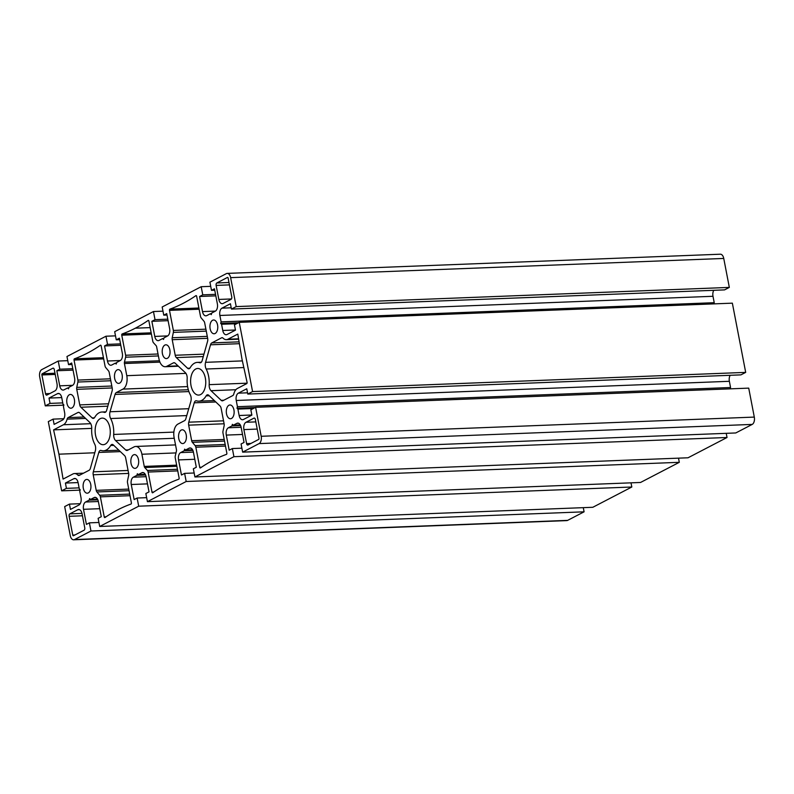 <?xml version="1.0" encoding="UTF-8"?>
<svg xmlns="http://www.w3.org/2000/svg" width="794" height="794" viewBox="0 0 794 794"><rect width="100%" height="100%" fill="white"/><g stroke="black" fill="none" stroke-linecap="round" stroke-linejoin="round"><path stroke-width="1.19" d="M191.007 385.507A13.309 7.573 -92.2 0 0 198.689 395.075A13.309 7.573 -92.2 0 0 205.735 381.487A13.309 7.573 -92.2 0 0 197.656 368.485A13.309 7.573 -92.2 0 0 191.007 385.507M217.566 324.945A6.888 3.92 -92.2 0 0 213.586 319.992A6.888 3.92 -92.2 0 0 209.944 327.029A6.888 3.92 -92.2 0 0 214.122 333.758A6.888 3.92 -92.2 0 0 217.566 324.945M77.772 509.728L69.822 513.867A1.965 1.122 -92.2 0 0 69.128 516.308L72.74 535.067A0.983 0.556 -92.2 0 0 73.445 535.732L84.055 530.213A1.965 1.122 -92.2 0 0 84.75 527.782L82.05 513.738A5.905 3.355 -92.2 0 0 78.636 509.5A5.905 3.355 -92.2 0 0 77.772 509.728L79.509 509.659M122.107 374.579A6.888 3.92 -92.2 0 0 118.127 369.627A6.888 3.92 -92.2 0 0 114.475 376.664A6.888 3.92 -92.2 0 0 118.663 383.393A6.888 3.92 -92.2 0 0 122.107 374.579M90.734 484.38A6.888 3.92 -92.2 0 0 86.754 479.427A6.888 3.92 -92.2 0 0 83.112 486.464A6.888 3.92 -92.2 0 0 87.29 493.193A6.888 3.92 -92.2 0 0 90.734 484.38M138.474 459.567A6.888 3.92 -92.2 0 0 134.494 454.615A6.888 3.92 -92.2 0 0 130.841 461.651A6.888 3.92 -92.2 0 0 135.03 468.381A6.888 3.92 -92.2 0 0 138.474 459.567M156.626 346.77A1.965 1.122 -92.2 0 0 156.13 345.668L153.46 342.74A2.958 1.677 87.8 0 1 152.766 341.142L148.905 321.084A0.983 0.556 -92.2 0 0 148.15 320.448A286.654 163.038 87.8 0 1 135.347 328.19A286.654 163.038 87.8 0 1 122.157 333.956A0.983 0.556 -92.2 0 0 121.76 335.197L125.631 355.255A2.958 1.677 87.8 0 1 125.621 357.211L124.46 362.133A1.965 1.122 -92.2 0 0 124.43 363.513L126.782 375.681A10.828 6.154 87.8 0 1 122.941 389.11L116.341 392.544A3.94 2.243 -92.2 0 0 115.051 394.439L110.029 411.758A5.905 3.355 -92.2 0 0 110.634 418.537A19.413 11.037 87.8 0 1 113.701 434.447A5.905 3.355 -92.2 0 0 115.577 440.561L125.74 449.99A3.94 2.243 -92.2 0 0 126.891 450.486A3.94 2.243 -92.2 0 0 127.467 450.327L134.077 446.893A10.828 6.154 87.8 0 1 135.655 446.456A10.828 6.154 87.8 0 1 141.908 454.247L144.25 466.415A1.965 1.122 -92.2 0 0 144.746 467.527L147.426 470.455A2.958 1.677 87.8 0 1 148.121 472.043L151.982 492.101A0.983 0.556 -92.2 0 0 152.736 492.746A286.654 163.038 87.8 0 1 165.539 484.995A286.654 163.038 87.8 0 1 178.719 479.229A0.983 0.556 -92.2 0 0 179.116 477.988L175.256 457.93A2.958 1.677 87.8 0 1 175.266 455.974L176.427 451.052A1.965 1.122 -92.2 0 0 176.447 449.682L174.104 437.504A10.828 6.154 87.8 0 1 177.935 424.085L184.545 420.651A3.94 2.243 -92.2 0 0 185.836 418.746L190.848 401.427A5.905 3.355 -92.2 0 0 190.242 394.648A19.413 11.037 87.8 0 1 187.185 378.738A5.905 3.355 -92.2 0 0 185.3 372.624L175.137 363.195A3.94 2.243 -92.2 0 0 173.985 362.709A3.94 2.243 -92.2 0 0 173.42 362.868L166.809 366.302A10.828 6.154 87.8 0 1 165.231 366.729A10.828 6.154 87.8 0 1 158.979 358.948L156.626 346.77M147.426 470.455L177.439 469.284M125.621 357.211L158.393 355.94M223.104 303.457L231.064 299.328A1.965 1.122 -92.2 0 0 231.759 296.887L228.146 278.128A0.983 0.556 -92.2 0 0 227.431 277.453L216.831 282.972A1.965 1.122 -92.2 0 0 216.127 285.413L218.836 299.447A5.905 3.355 -92.2 0 0 222.251 303.695A5.905 3.355 -92.2 0 0 223.104 303.457M105.721 367.553A2.958 1.677 87.8 0 1 105.036 365.965L101.166 345.906A0.983 0.556 -92.2 0 0 100.411 345.261A286.654 163.038 87.8 0 1 74.428 358.809A0.983 0.556 -92.2 0 0 74.04 360.049L77.891 380.078A2.958 1.677 87.8 0 1 77.881 382.033L76.77 387.383A2.958 1.677 -92.2 0 0 76.76 389.338L79.757 404.9A3.94 2.243 -92.2 0 0 80.879 407.243L92.134 417.912A3.94 2.243 -92.2 0 0 93.275 418.408A3.94 2.243 -92.2 0 0 94.744 417.326A19.413 11.037 87.8 0 1 101.95 412.017A19.413 11.037 87.8 0 1 104.292 412.364A3.94 2.243 -92.2 0 0 104.768 412.433A3.94 2.243 -92.2 0 0 106.634 410.369L112.103 391.005A3.94 2.243 -92.2 0 0 112.202 388.028L109.205 372.465A2.958 1.677 -92.2 0 0 108.51 370.877L105.721 367.553M58.925 454.178L63.073 479.09L72.929 473.968A10.828 6.154 87.8 0 1 74.507 473.542A10.828 6.154 87.8 0 1 77.872 475.1A2.958 1.677 -92.2 0 0 78.795 475.527A2.958 1.677 -92.2 0 0 79.221 475.408L89.077 470.286A3.94 2.243 -92.2 0 0 90.367 468.381L95.32 450.853A5.905 3.355 -92.2 0 0 94.714 444.164A19.413 11.037 87.8 0 1 91.707 428.532A5.905 3.355 -92.2 0 0 89.851 422.497L79.668 412.83A3.94 2.243 -92.2 0 0 78.527 412.344A3.94 2.243 -92.2 0 0 77.951 412.503L68.095 417.624A2.958 1.677 -92.2 0 0 67.103 419.153A10.828 6.154 87.8 0 1 63.451 424.75L53.595 429.872L58.925 454.178L94.774 452.779M53.595 429.872L91.717 428.383M100.381 496.855L104.242 516.884A0.983 0.556 -92.2 0 0 104.997 517.529A286.654 163.038 87.8 0 1 130.99 504.051A0.983 0.556 -92.2 0 0 131.387 502.81L127.526 482.752A2.958 1.677 87.8 0 1 127.526 480.797L128.648 475.447A2.958 1.677 -92.2 0 0 128.658 473.482L125.66 457.92A3.94 2.243 -92.2 0 0 124.539 455.587L113.284 444.908A3.94 2.243 -92.2 0 0 112.143 444.422A3.94 2.243 -92.2 0 0 110.674 445.494A19.413 11.037 87.8 0 1 103.458 450.803A19.413 11.037 87.8 0 1 101.126 450.466A3.94 2.243 -92.2 0 0 100.649 450.397A3.94 2.243 -92.2 0 0 98.784 452.451L93.315 471.815A3.94 2.243 -92.2 0 0 93.216 474.792L96.213 490.355A2.958 1.677 -92.2 0 0 96.898 491.952L99.687 495.267A2.958 1.677 87.8 0 1 100.381 496.855L130.018 495.704M247.073 382.351L241.962 359.007L237.803 334.095L227.947 339.217A10.828 6.154 87.8 0 1 226.369 339.653A10.828 6.154 87.8 0 1 223.005 338.085A2.958 1.677 -92.2 0 0 222.092 337.668A2.958 1.677 -92.2 0 0 221.655 337.778L211.809 342.909A3.94 2.243 -92.2 0 0 210.509 344.804L205.567 362.332A5.905 3.355 -92.2 0 0 206.162 369.021A19.413 11.037 87.8 0 1 209.169 384.653A5.905 3.355 -92.2 0 0 211.025 390.698L221.208 400.355A3.94 2.243 -92.2 0 0 222.36 400.851A3.94 2.243 -92.2 0 0 222.935 400.692L232.781 395.571A2.958 1.677 -92.2 0 0 233.783 394.042A10.828 6.154 87.8 0 1 237.436 388.445L246.736 383.601A0.983 0.556 -92.2 0 0 247.073 382.351M195.155 445.633A2.958 1.677 87.8 0 1 195.85 447.221L199.711 467.279A0.983 0.556 -92.2 0 0 200.465 467.924A286.654 163.038 87.8 0 1 226.449 454.376A0.983 0.556 -92.2 0 0 226.846 453.136L222.985 433.117A2.958 1.677 87.8 0 1 222.995 431.162L224.116 425.812A2.958 1.677 -92.2 0 0 224.126 423.857L221.129 408.285A3.94 2.243 -92.2 0 0 219.998 405.952L208.753 395.273A3.94 2.243 -92.2 0 0 207.601 394.787A3.94 2.243 -92.2 0 0 206.142 395.859A19.413 11.037 87.8 0 1 198.927 401.178A19.413 11.037 87.8 0 1 196.584 400.831A3.94 2.243 -92.2 0 0 196.108 400.762A3.94 2.243 -92.2 0 0 194.242 402.816L188.783 422.18A3.94 2.243 -92.2 0 0 188.674 425.157L191.672 440.72A2.958 1.677 -92.2 0 0 192.366 442.318L195.155 445.633L225.178 444.461M200.495 316.33L196.644 296.301A0.983 0.556 -92.2 0 0 195.89 295.666A286.654 163.038 87.8 0 1 169.896 309.144A0.983 0.556 -92.2 0 0 169.499 310.375L173.36 330.443A2.958 1.677 87.8 0 1 173.35 332.398L172.229 337.748A2.958 1.677 -92.2 0 0 172.219 339.703L175.216 355.265A3.94 2.243 -92.2 0 0 176.347 357.608L187.592 368.277A3.94 2.243 -92.2 0 0 188.744 368.773A3.94 2.243 -92.2 0 0 190.203 367.691A19.413 11.037 87.8 0 1 197.418 362.382A19.413 11.037 87.8 0 1 199.76 362.729A3.94 2.243 -92.2 0 0 200.237 362.798A3.94 2.243 -92.2 0 0 202.103 360.734L207.571 341.37A3.94 2.243 -92.2 0 0 207.671 338.393L204.673 322.83A2.958 1.677 -92.2 0 0 203.979 321.242L201.19 317.918A2.958 1.677 87.8 0 1 200.495 316.33M95.538 435.142A13.309 7.573 -92.2 0 0 103.23 444.709A13.309 7.573 -92.2 0 0 110.267 431.122A13.309 7.573 -92.2 0 0 102.188 418.12A13.309 7.573 -92.2 0 0 95.538 435.142M233.932 409.932A6.888 3.92 -92.2 0 0 229.952 404.98A6.888 3.92 -92.2 0 0 226.31 412.017A6.888 3.92 -92.2 0 0 230.488 418.746A6.888 3.92 -92.2 0 0 233.932 409.932M169.837 349.767A6.888 3.92 -92.2 0 0 165.857 344.804A6.888 3.92 -92.2 0 0 162.204 351.841A6.888 3.92 -92.2 0 0 166.393 358.58A6.888 3.92 -92.2 0 0 169.837 349.767M56.989 383.591L54.28 369.557A1.965 1.122 -92.2 0 0 53.148 368.138A1.965 1.122 -92.2 0 0 52.861 368.218L42.251 373.736A0.983 0.556 -92.2 0 0 41.903 374.957L45.516 393.715A1.965 1.122 -92.2 0 0 46.657 395.124A1.965 1.122 -92.2 0 0 46.945 395.045L54.895 390.916A5.905 3.355 -92.2 0 0 56.989 383.591M186.203 434.745A6.888 3.92 -92.2 0 0 182.223 429.792A6.888 3.92 -92.2 0 0 178.571 436.829A6.888 3.92 -92.2 0 0 182.759 443.558A6.888 3.92 -92.2 0 0 186.203 434.745M258.973 438.238L255.36 419.48A1.965 1.122 -92.2 0 0 254.229 418.061A1.965 1.122 -92.2 0 0 253.941 418.14L245.991 422.269A5.905 3.355 -92.2 0 0 243.897 429.594L246.597 443.628A1.965 1.122 -92.2 0 0 247.738 445.047A1.965 1.122 -92.2 0 0 248.026 444.968L258.626 439.449A0.983 0.556 -92.2 0 0 258.973 438.238M74.368 399.402A6.888 3.92 -92.2 0 0 70.388 394.439A6.888 3.92 -92.2 0 0 66.746 401.476A6.888 3.92 -92.2 0 0 70.924 408.215A6.888 3.92 -92.2 0 0 74.368 399.402M39.7 376.912A5.905 3.355 87.8 0 1 41.794 369.587L58.23 361.042L59.808 369.21L56.831 370.748L59.729 385.824A5.905 3.355 -92.2 0 0 63.143 390.072A5.905 3.355 -92.2 0 0 64.006 389.834L67.559 387.988L68.492 388.862L68.949 387.264L72.502 385.418A5.905 3.355 -92.2 0 0 74.596 378.093L71.688 362.997L68.532 364.635L66.964 356.506L105.969 336.219L107.537 344.388L104.56 345.936L107.468 361.012A5.905 3.355 -92.2 0 0 110.872 365.25A5.905 3.355 -92.2 0 0 111.736 365.022L115.299 363.166L116.222 364.039L116.678 362.451L120.241 360.595A5.905 3.355 -92.2 0 0 122.326 353.28L119.418 338.175L116.261 339.822L114.693 331.684L153.46 311.536L155.019 319.664L151.862 321.312L154.77 336.408A5.905 3.355 -92.2 0 0 158.185 340.656A5.905 3.355 -92.2 0 0 159.048 340.428L162.601 338.572L163.534 339.445L163.991 337.857L167.544 336.001A5.905 3.355 -92.2 0 0 169.638 328.686L166.73 313.61L163.753 315.158L162.184 306.99L201.19 286.713L202.758 294.852L199.592 296.49L202.5 311.595A5.905 3.355 -92.2 0 0 205.914 315.843A5.905 3.355 -92.2 0 0 206.777 315.605L210.341 313.759L211.264 314.632L211.72 313.034L215.283 311.188A5.905 3.355 -92.2 0 0 217.367 303.864L214.469 288.798L211.492 290.346L209.914 282.178L226.359 273.632A5.905 3.355 87.8 0 1 227.223 273.394A5.905 3.355 87.8 0 1 230.637 277.642L236.205 306.603L231.451 309.074L230.429 303.755L221.973 308.151A5.905 3.355 -92.2 0 0 219.878 315.476L221.109 321.878L220.672 323.426L221.576 324.27L222.767 330.483A5.905 3.355 -92.2 0 0 226.181 334.731A5.905 3.355 -92.2 0 0 227.044 334.502L235.471 330.115L234.458 324.835L239.242 322.344L252.571 391.571L247.788 394.062L246.765 388.782L238.339 393.159A5.905 3.355 -92.2 0 0 236.245 400.484L237.446 406.697L236.999 408.245L237.902 409.099L239.143 415.5A5.905 3.355 -92.2 0 0 242.547 419.738A5.905 3.355 -92.2 0 0 243.411 419.51L251.867 415.113L250.844 409.793L255.608 407.322L261.186 436.283A5.905 3.355 87.8 0 1 259.092 443.598L242.646 452.143L241.078 443.985L244.056 442.437L241.148 427.361A5.905 3.355 -92.2 0 0 237.743 423.113A5.905 3.355 -92.2 0 0 236.88 423.351L233.317 425.197L232.394 424.333L231.937 425.921L228.374 427.768A5.905 3.355 -92.2 0 0 226.29 435.092L229.198 450.198L232.354 448.55L233.922 456.689L194.917 476.966L193.349 468.797L196.317 467.249L193.418 452.183A5.905 3.355 -92.2 0 0 190.004 447.935A5.905 3.355 -92.2 0 0 189.141 448.173L185.588 450.019L184.655 449.146L184.198 450.744L180.645 452.59A5.905 3.355 -92.2 0 0 178.551 459.905L181.459 475.011L184.625 473.373L186.183 481.501L147.426 501.659L145.858 493.521L149.024 491.883L146.116 476.777A5.905 3.355 -92.2 0 0 142.702 472.529A5.905 3.355 -92.2 0 0 141.838 472.767L138.275 474.613L137.352 473.74L136.896 475.338L133.332 477.184A5.905 3.355 -92.2 0 0 131.248 484.509L134.146 499.575L137.124 498.027L138.702 506.195L99.697 526.472L98.128 518.343L101.285 516.696L98.377 501.59A5.905 3.355 -92.2 0 0 94.962 497.352A5.905 3.355 -92.2 0 0 94.109 497.58L90.546 499.436L89.613 498.563L89.166 500.151L85.603 502.007A5.905 3.355 -92.2 0 0 83.509 509.321L86.417 524.397L89.394 522.849L90.963 531.007L74.527 539.563A5.905 3.355 87.8 0 1 73.663 539.791A5.905 3.355 87.8 0 1 70.249 535.553L64.671 506.592L69.435 504.111L70.458 509.43L78.914 505.034A5.905 3.355 -92.2 0 0 81.008 497.709L79.767 491.307L80.214 489.769L79.311 488.915L78.11 482.702A5.905 3.355 -92.2 0 0 74.705 478.454A5.905 3.355 -92.2 0 0 73.842 478.693L65.416 483.07L66.428 488.36L61.644 490.841L48.305 421.614L53.099 419.123L54.111 424.403L62.537 420.026A5.905 3.355 -92.2 0 0 64.632 412.701L63.441 406.488L63.877 404.94L62.974 404.096L61.743 397.695A5.905 3.355 -92.2 0 0 58.329 393.447A5.905 3.355 -92.2 0 0 57.466 393.685L49.01 398.082L50.032 403.392L45.278 405.873L39.7 376.912M45.278 405.873L63.818 405.148M50.032 403.392L62.746 402.905M49.01 398.082L61.724 397.586M53.099 419.123L63.838 418.706M61.644 490.841L80.105 490.126M66.428 488.36L79.102 487.863M65.416 483.07L78.09 482.583M69.435 504.111L80.224 503.694M90.963 531.007L584.086 511.822L567.641 520.368A5.905 3.355 87.8 0 1 566.777 520.606L73.663 539.791M583.282 507.654L584.086 511.822M89.394 522.849L98.922 522.472M89.166 500.151L97.841 499.813M90.546 499.436L97.513 499.158M99.697 526.472L592.81 507.287L631.816 487.01L138.702 506.195M631.012 482.841L631.816 487.01M137.124 498.027L146.652 497.659M136.896 475.338L145.57 475.001M138.275 474.613L145.242 474.346M147.426 501.659L640.54 482.464L679.307 462.316L186.183 481.501M678.503 458.148L679.307 462.316M184.625 473.373L194.153 472.996M184.198 450.744L192.882 450.397M185.588 450.019L192.555 449.751M194.917 476.966L688.031 457.781L727.036 437.494L233.922 456.689M726.232 433.335L727.036 437.494M232.354 448.55L241.882 448.183M231.937 425.921L240.612 425.584M233.317 425.197L240.284 424.929M242.646 452.143L735.77 432.958L752.206 424.413A5.905 3.355 87.8 0 0 754.3 417.088L748.722 388.127L255.608 407.322M237.902 409.099L253.346 408.493M236.999 408.245L255.182 407.54M237.446 406.697L730.559 387.512L730.182 388.852M730.162 375.294A5.905 3.355 -92.2 0 0 729.368 381.299L730.559 387.512M247.788 394.062L740.901 374.877L745.695 372.386L252.571 391.571M239.242 322.344L732.356 303.159L745.695 372.386M221.576 324.27L236.662 323.684M220.672 323.426L238.498 322.731M221.109 321.878L714.233 302.693L713.895 303.874M713.776 290.306A5.905 3.355 -92.2 0 0 712.992 296.291L714.233 302.693M231.451 309.074L724.565 289.889L729.329 287.408L236.205 306.603M227.223 273.394L720.337 254.209A5.905 3.355 87.8 0 1 723.751 258.447L729.329 287.408M211.492 290.346L214.737 290.217M210.341 313.759L211.532 313.709M199.592 296.49L215.829 295.854M202.758 294.852L215.541 294.346M201.19 286.713L210.718 286.346M163.753 315.158L167.008 315.029M162.601 338.572L163.792 338.532M151.862 321.312L168.09 320.677M155.019 319.664L167.802 319.168M153.46 311.536L162.988 311.159M116.261 339.822L119.715 339.683M115.299 363.166L116.49 363.126M104.56 345.936L120.797 345.301M107.537 344.388L120.519 343.881M105.969 336.219L115.497 335.852M68.532 364.635L71.976 364.506M67.559 387.988L68.75 387.938M56.831 370.748L73.058 370.123M59.808 369.21L72.79 368.704M58.23 361.042L67.768 360.665M69.822 513.867L81.971 513.39M72.74 535.067L74.894 534.977M69.128 516.308L82.437 515.782M166.809 366.302L178.015 365.865M173.42 362.868L174.571 362.818M151.982 492.101L153.778 492.032M148.121 472.043L177.747 470.892M144.746 467.527L176.863 466.277M144.25 466.415L176.645 465.155M141.908 454.247L175.99 452.917M125.74 449.99L128.3 449.89M115.577 440.561L174.253 438.278M113.701 434.447L173.866 432.105M110.634 418.537L186.749 415.58M110.029 411.758L188.744 408.702M115.051 394.439L188.893 391.571M116.341 392.544L188.307 389.735M122.941 389.11L187.602 386.589M126.782 375.681L185.945 373.379M124.43 363.513L159.931 362.124M124.46 362.133L159.435 360.774M125.631 355.255L158.026 353.995M121.76 335.197L151.396 334.046M122.157 333.956L151.168 332.825M135.347 328.19L150.155 327.614M218.836 299.447L231.451 298.951M216.127 285.413L229.446 284.887M216.831 282.972L228.99 282.495M104.292 412.364L105.235 412.324M92.134 417.912L94.387 417.823M80.879 407.243L107.815 406.191M79.757 404.9L108.49 403.779M76.76 389.338L112.192 387.958M76.77 387.383L111.815 386.013M77.881 382.033L110.803 380.753M77.891 380.078L110.426 378.807M74.04 360.049L103.667 358.898M74.428 358.809L103.438 357.677M63.451 424.75L90.744 423.688M67.103 419.153L85.573 418.428M68.095 417.624L84.065 416.999M77.951 412.503L79.112 412.453M77.872 475.1L79.976 475.02M104.242 516.884L106.039 516.815M99.687 495.267L129.71 494.096M96.898 491.952L129.055 490.702M96.213 490.355L128.747 489.094M93.216 474.792L128.648 473.413M93.315 471.815L128.072 470.465M98.784 452.451L120.351 451.617M110.674 445.494L113.78 445.374M221.208 400.355L223.769 400.255M211.025 390.698L235.858 389.725M209.169 384.653L247.043 383.184M206.162 369.021L243.837 367.562M205.567 362.332L242.378 360.903M210.509 344.804L239.401 343.683M211.809 342.909L239.103 341.847M221.655 337.778L222.528 337.748M227.947 339.217L238.597 338.81M195.85 447.221L225.486 446.069M192.366 442.318L224.523 441.067M191.672 440.72L224.206 439.459M188.674 425.157L224.116 423.778M188.783 422.18L223.541 420.83M194.242 402.816L215.819 401.982M206.142 395.859L209.239 395.74M199.711 467.279L201.507 467.209M199.76 362.729L200.703 362.689M187.592 368.277L189.845 368.188M176.347 357.608L203.284 356.556M175.216 355.265L203.959 354.144M172.219 339.703L207.651 338.323M172.229 337.748L207.284 336.378M173.35 332.398L206.271 331.118M173.36 330.443L205.894 329.173M169.499 310.375L199.135 309.223M169.896 309.144L198.897 308.012M45.516 393.715L49.833 393.546M41.903 374.957L55.223 374.44M42.251 373.736L54.994 373.24M52.861 368.218L53.436 368.198M246.597 443.628L250.924 443.459M243.897 429.594L257.216 429.078M245.991 422.269L255.827 421.892M253.941 418.14L254.517 418.12M57.466 393.685L59.213 393.616M73.842 478.693L75.579 478.623M74.527 539.563L567.641 520.368M83.509 509.321L99.746 508.686M85.603 502.007L98.357 501.51M94.109 497.58L95.846 497.51M131.248 484.509L147.476 483.874M133.332 477.184L146.096 476.688M141.838 472.767L143.575 472.698M178.551 459.905L194.788 459.279M180.645 452.59L193.399 452.094M189.141 448.173L190.888 448.104M226.29 435.092L242.517 434.457M228.374 427.768L241.138 427.271M236.88 423.351L238.617 423.281M259.092 443.598L752.206 424.413M261.186 436.283L754.3 417.088M239.143 415.5L251.847 415.004M236.245 400.484L729.368 381.299M238.339 393.159L247.539 392.802M222.767 330.483L235.451 329.996M219.878 315.476L712.992 296.291M221.973 308.151L231.203 307.794M230.637 277.642L723.751 258.447M202.5 311.595L215.442 311.089M154.77 336.408L167.713 335.912M107.468 361.012L120.4 360.506M59.729 385.824L72.671 385.318M165.231 366.729L178.392 366.213M135.655 446.456L175.534 444.908M101.95 412.017L105.86 411.858M74.507 473.542L83.489 473.184M103.458 450.803L118.872 450.208M226.369 339.653L238.657 339.177M198.927 401.178L214.34 400.573M197.418 362.382L201.329 362.223"/></g></svg>
